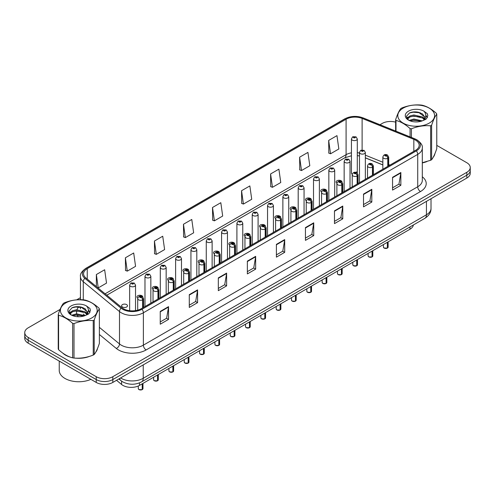<?xml version="1.0" encoding="UTF-8"?>
<svg xmlns="http://www.w3.org/2000/svg" width="495" height="495" viewBox="0 0 495 495"><rect width="100%" height="100%" fill="white"/><g stroke="black" fill="none" stroke-linecap="round" stroke-linejoin="round"><path stroke-width="0.74" d="M341.971 181.875A2.933 1.695 0 0 0 341.117 180.755A2.933 1.695 0 0 0 337.918 180.39A2.933 1.695 0 0 0 336.111 181.956A2.933 1.695 0 0 0 336.934 183.131M326.65 190.724A2.933 1.695 0 0 0 325.797 189.604A2.933 1.695 0 0 0 322.598 189.232A2.933 1.695 0 0 0 320.785 190.798A2.933 1.695 0 0 0 321.614 191.98M311.33 199.572A2.933 1.695 0 0 0 310.47 198.446A2.933 1.695 0 0 0 307.277 198.08A2.933 1.695 0 0 0 305.464 199.646A2.933 1.695 0 0 0 306.294 200.822M296.01 208.414A2.933 1.695 0 0 0 295.15 207.294A2.933 1.695 0 0 0 291.957 206.929A2.933 1.695 0 0 0 290.144 208.488A2.933 1.695 0 0 0 290.967 209.67M280.684 217.262A2.933 1.695 0 0 0 279.83 216.136A2.933 1.695 0 0 0 276.631 215.771A2.933 1.695 0 0 0 274.824 217.336A2.933 1.695 0 0 0 275.647 218.512M265.363 226.104A2.933 1.695 0 0 0 264.509 224.984A2.933 1.695 0 0 0 261.31 224.619A2.933 1.695 0 0 0 259.504 226.184A2.933 1.695 0 0 0 260.327 227.36M250.043 234.952A2.933 1.695 0 0 0 249.189 233.832A2.933 1.695 0 0 0 245.99 233.461A2.933 1.695 0 0 0 244.177 235.026A2.933 1.695 0 0 0 245.006 236.208M234.723 243.8A2.933 1.695 0 0 0 233.863 242.674A2.933 1.695 0 0 0 230.67 242.309A2.933 1.695 0 0 0 228.857 243.874A2.933 1.695 0 0 0 229.686 245.05M219.403 252.642A2.933 1.695 0 0 0 218.542 251.522A2.933 1.695 0 0 0 215.35 251.157A2.933 1.695 0 0 0 213.537 252.722A2.933 1.695 0 0 0 214.36 253.898M204.076 261.49A2.933 1.695 0 0 0 203.222 260.37A2.933 1.695 0 0 0 200.023 259.999A2.933 1.695 0 0 0 198.217 261.564A2.933 1.695 0 0 0 199.04 262.746M188.756 270.338A2.933 1.695 0 0 0 187.902 269.212A2.933 1.695 0 0 0 184.703 268.847A2.933 1.695 0 0 0 182.896 270.412A2.933 1.695 0 0 0 183.719 271.588M173.436 279.18A2.933 1.695 0 0 0 172.582 278.06A2.933 1.695 0 0 0 169.383 277.695A2.933 1.695 0 0 0 167.57 279.254A2.933 1.695 0 0 0 168.399 280.436M158.115 288.028A2.933 1.695 0 0 0 157.255 286.902A2.933 1.695 0 0 0 154.063 286.537A2.933 1.695 0 0 0 152.25 288.102A2.933 1.695 0 0 0 153.079 289.278M142.795 296.87A2.933 1.695 0 0 0 141.935 295.75A2.933 1.695 0 0 0 138.742 295.385A2.933 1.695 0 0 0 136.929 296.951A2.933 1.695 0 0 0 137.752 298.126M126.615 304.598A2.933 1.695 0 0 0 123.416 304.227A2.933 1.695 0 0 0 121.609 305.792A2.933 1.695 0 0 0 122.469 306.993A2.933 1.695 0 0 0 125.662 307.358A2.933 1.695 0 0 0 127.475 305.792A2.933 1.695 0 0 0 126.615 304.598M356.437 171.907A2.933 1.695 0 0 1 357.291 173.033L357.297 138.934A2.933 1.695 180 0 1 355.484 140.5A2.933 1.695 180 0 1 352.292 140.135A2.933 1.695 180 0 1 351.431 138.934L351.431 173.108A2.933 1.695 0 0 0 352.254 174.283M382.845 164.959L365.347 157.886M413.375 224.965A11.732 6.775 180 0 1 409.978 229.235L139.51 385.388A11.732 6.775 180 0 1 121.597 384.485L116.523 380.296M62.735 353.077A18.773 10.841 0 0 0 65.519 355.132A18.773 10.841 0 0 0 70.531 357.198A18.773 10.841 0 0 1 65.519 355.132A18.773 10.841 0 0 1 62.735 353.077M415.509 140.135A12.517 7.227 180 0 1 419.178 145.245A12.517 7.227 180 0 1 415.509 150.356L141.162 308.75A12.517 7.227 180 0 1 122.061 307.785L85.839 277.918A12.517 7.227 180 0 1 83.575 273.772A12.517 7.227 180 0 1 87.244 268.661L346.085 119.221A12.517 7.227 180 0 1 362.111 118.416L413.839 139.324A12.517 7.227 180 0 1 415.509 140.135M416.369 139.639A13.73 7.926 0 0 0 414.538 138.749L362.81 117.841A13.73 7.926 0 0 0 345.225 118.726L86.384 268.166A13.73 7.926 0 0 0 84.843 278.32L121.065 308.187A13.73 7.926 0 0 0 142.022 309.245L416.369 150.851A13.73 7.926 0 0 0 416.369 139.639M60.081 309.412L28.184 327.826A11.732 6.775 0 0 0 24.75 332.621L24.75 338.37A11.732 6.775 0 0 0 28.184 343.159L96.222 382.437L96.222 379.56A11.732 6.775 0 0 0 112.817 379.56L466.816 175.18A11.732 6.775 0 0 0 470.25 170.391A11.732 6.775 0 0 1 466.816 175.18L112.817 379.56A11.732 6.775 0 0 1 96.222 379.56L28.184 340.282L96.222 379.56L96.222 376.689A11.732 6.775 0 0 0 112.817 376.689L466.816 172.31A11.732 6.775 0 0 0 470.25 167.52A11.732 6.775 0 0 0 466.816 162.731L436.769 145.382M24.75 335.492A11.732 6.775 0 0 0 28.184 340.282A11.732 6.775 0 0 1 24.75 335.492M160.244 311.429L160.244 324.206L168.541 319.411L168.541 306.64L160.244 311.429M160.244 321.936L166.636 318.248L168.51 307.067A3.131 1.807 -120 0 0 168.541 306.64M166.58 318.279L168.541 319.411M189.282 294.667L189.282 307.438L197.579 302.649L197.579 289.872L189.282 294.667M189.282 305.174L195.674 301.48L197.548 290.299A3.131 1.807 -120 0 0 197.579 289.872M195.618 301.517L197.579 302.649M218.32 277.899L218.32 290.67L226.617 285.881L226.617 273.11L218.32 277.899M218.32 288.406L224.711 284.718L226.586 273.531A3.131 1.807 -120 0 0 226.617 273.11M224.656 284.749L226.617 285.881M247.364 261.131L247.364 273.908L255.661 269.119L255.661 256.342L247.364 261.131M247.364 271.644L253.749 267.95L255.624 256.769A3.131 1.807 -120 0 0 255.661 256.342M253.694 267.987L255.661 269.119M392.554 177.309L392.554 190.08L400.851 185.291L400.851 172.514L392.554 177.309M392.554 187.815L398.945 184.121L400.82 172.941A3.131 1.807 -120 0 0 400.851 172.514M398.89 184.159L400.851 185.291M363.516 194.071L363.516 206.848L371.813 202.053L371.813 189.282L363.516 194.071M363.516 204.577L369.907 200.89L371.782 189.709A3.131 1.807 -120 0 0 371.813 189.282M369.852 200.921L371.813 202.053M334.478 210.839L334.478 223.61L342.775 218.821L342.775 206.05L334.478 210.839M334.478 221.345L340.869 217.658L342.744 206.471A3.131 1.807 -120 0 0 342.775 206.05M340.814 217.689L342.775 218.821M305.44 227.601L305.44 240.378L313.737 235.589L313.737 222.812L305.44 227.601M305.44 238.107L311.831 234.42L313.7 223.239A3.131 1.807 -120 0 0 313.737 222.812M311.776 234.451L313.737 235.589M276.402 244.369L276.402 257.14L284.699 252.351L284.699 239.58L276.402 244.369M276.402 254.876L282.793 251.188L284.662 240.001A3.131 1.807 -120 0 0 284.699 239.58M282.738 251.219L284.699 252.351M422.303 162.917A18.773 10.841 0 0 0 426.9 161.574A18.773 10.841 0 0 1 422.303 162.917M433.243 157.218A18.773 10.841 0 0 0 434.876 153.778A18.773 10.841 0 0 1 433.243 157.218M75.587 358.145A18.773 10.841 0 0 0 89.496 356.375A18.773 10.841 0 0 1 75.587 358.145M95.838 352.019A18.773 10.841 0 0 0 97.472 348.579A18.773 10.841 0 0 1 95.838 352.019M395.635 122.154A11.732 6.775 0 0 0 382.183 123.447L379.987 124.721M80.45 297.656L76.675 299.834M24.75 332.621A11.732 6.775 0 0 0 28.184 337.411L96.222 376.689M328.674 140.425L330.542 153.772L338.84 148.976L336.965 135.63L328.674 140.425L328.804 153.116M299.63 157.187L301.505 170.534L309.802 165.745L307.927 152.398L299.63 157.187L299.766 169.884M270.592 173.955L272.467 187.302L280.764 182.513L278.889 169.16L270.592 173.955L270.728 186.652M241.554 190.717L243.429 204.064L251.726 199.275L249.851 185.928L241.554 190.717L241.69 203.414M96.358 274.546L98.233 287.892L106.53 283.103L104.655 269.756L96.358 274.546L96.358 286.593M125.396 257.784L127.271 271.13L135.568 266.335L133.693 252.988L125.396 257.784L125.532 270.48M154.44 241.016L156.309 254.362L164.606 249.573L162.731 236.226L154.44 241.016L154.57 253.712M183.478 224.247L185.347 237.594L193.644 232.805L191.775 219.458L183.478 224.247L183.608 236.944M212.516 207.485L214.391 220.832L222.682 216.043L220.813 202.696L212.516 207.485L212.646 220.182M214.391 220.832L212.516 220.133M243.429 204.064L241.554 203.365M272.467 187.302L270.592 186.603M301.505 170.534L299.63 169.835M330.542 153.772L328.674 153.066M185.347 237.594L183.478 236.895M156.309 254.362L154.44 253.663M127.271 271.13L125.396 270.425M98.233 287.892L97.694 287.694M96.222 382.437A11.732 6.775 0 0 0 112.817 382.437L466.816 178.058A11.732 6.775 0 0 0 470.25 173.269L470.25 167.52M387.35 248.1L384.139 248.063L383.433 247.067A2.345 1.355 0 0 0 384.12 248.026A2.345 1.355 0 0 0 387.368 248.069L387.313 248.1A2.271 1.312 180 0 1 384.176 248.057M387.368 247.97L387.511 242.204M387.944 166.271L387.944 158.221A1.955 1.176 -122.2 0 0 386.502 155.863A0.978 0.563 0 0 0 386.471 155.077A0.978 0.563 0 0 0 385.091 155.077A0.978 0.563 0 0 0 385.091 155.875A0.978 0.563 0 0 0 386.44 155.894L385.388 155.48L386.057 155.319L386.502 155.863M386.44 155.894A1.955 1.077 62.1 0 1 387.764 158.326A2.933 1.695 180 0 1 383.705 158.27A2.933 1.695 180 0 1 382.845 157.076C383.594 154.669 385.129 153.97 387.449 154.984L388.711 157.076A2.933 1.695 180 0 1 387.944 158.221M387.764 166.376L387.764 158.326M387.368 248.069L387.368 242.29M365.347 179.314L365.347 152.429A2.933 1.695 180 0 1 363.534 153.995A2.933 1.695 180 0 1 360.335 153.629A2.933 1.695 180 0 1 359.475 152.429L360.651 150.393A1.955 1.176 57.8 0 1 361.69 150.449A0.978 0.563 0 0 0 361.721 151.229A0.978 0.563 0 0 0 363.101 151.229A0.978 0.563 0 0 0 363.101 150.43A0.978 0.563 0 0 0 361.752 150.418L362.804 150.833L362.136 150.994L361.69 150.449M362.148 151L362.148 150.666M361.752 150.418A1.955 1.077 -117.9 0 0 360.836 150.282A1.955 1.077 -117.9 0 0 360.75 150.338M362.123 150.987L362.123 150.678M351.431 138.934L352.601 136.898A1.955 1.176 57.8 0 1 353.64 136.96A0.978 0.563 0 0 0 353.671 137.74A0.978 0.563 0 0 0 355.057 137.74A0.978 0.563 0 0 0 355.057 136.942A0.978 0.563 0 0 0 353.702 136.923L354.754 137.338L354.086 137.499L353.64 136.96M354.098 137.505L354.098 137.171M353.702 136.923A1.955 1.077 -117.9 0 0 352.786 136.793A1.955 1.077 -117.9 0 0 352.7 136.849M354.086 137.499L354.074 137.189M372.03 256.948L368.818 256.905L368.113 255.915A2.345 1.355 0 0 0 368.8 256.874A2.345 1.355 0 0 0 372.042 256.911L371.993 256.942A2.271 1.312 180 0 1 368.855 256.905M372.042 256.818L372.19 251.052M372.624 175.112L372.624 167.062A1.955 1.176 -122.2 0 0 371.182 164.705A0.978 0.563 0 0 0 371.151 163.925A0.978 0.563 0 0 0 369.765 163.925A0.978 0.563 0 0 0 369.765 164.724A0.978 0.563 0 0 0 371.12 164.742L370.068 164.328L370.736 164.167L371.182 164.705M371.12 164.742A1.955 1.077 62.1 0 1 372.438 167.168A2.933 1.695 180 0 1 368.385 167.118A2.933 1.695 180 0 1 367.525 165.924C368.274 163.517 369.808 162.818 372.129 163.826L373.391 165.924A2.933 1.695 180 0 1 372.624 167.062M372.438 175.218L372.438 167.168M372.042 256.911L372.042 251.132M356.709 265.796L353.492 265.753L352.793 264.757A2.345 1.355 0 0 0 353.479 265.716A2.345 1.355 0 0 0 356.722 265.759L356.672 265.79A2.271 1.312 180 0 1 353.535 265.747M356.722 265.66L356.87 259.894M357.303 183.961L357.303 175.911A1.955 1.176 -122.2 0 0 355.862 173.553A0.978 0.563 0 0 0 355.831 172.774A0.978 0.563 0 0 0 354.445 172.774A0.978 0.563 0 0 0 354.445 173.572A0.978 0.563 0 0 0 355.8 173.584L354.748 173.17L355.416 173.009L355.862 173.553M355.8 173.584A1.955 1.077 62.1 0 1 357.118 176.016A2.933 1.695 180 0 1 353.065 175.966A2.933 1.695 180 0 1 352.205 174.766C352.954 172.359 354.488 171.66 356.808 172.675L358.071 174.766A2.933 1.695 180 0 1 357.303 175.911M357.118 184.066L357.118 176.016M356.722 265.759L356.722 259.98M341.383 274.638L338.172 274.601L337.472 273.605A2.345 1.355 0 0 0 338.159 274.564A2.345 1.355 0 0 0 341.401 274.601L341.346 274.632A2.271 1.312 180 0 1 338.215 274.595M341.401 274.508L341.544 268.742M341.977 192.809L341.977 184.759A1.955 1.176 -122.2 0 0 340.535 182.395A0.978 0.563 0 0 0 340.511 181.615A0.978 0.563 0 0 0 339.125 181.615A0.978 0.563 0 0 0 339.125 182.414A0.978 0.563 0 0 0 340.48 182.432L339.428 182.018L340.09 181.857L340.535 182.395M340.48 182.432A1.955 1.077 62.1 0 1 341.798 184.864A2.933 1.695 180 0 1 337.745 184.808A2.933 1.695 180 0 1 336.885 183.614C337.633 181.207 339.168 180.508 341.488 181.523L342.75 183.614A2.933 1.695 180 0 1 341.977 184.759M341.798 192.914L341.798 184.864M341.401 274.601L341.401 268.828M326.063 283.487L322.851 283.443L322.146 282.453A2.345 1.355 0 0 0 322.833 283.406A2.345 1.355 0 0 0 326.081 283.449L326.026 283.48A2.271 1.312 180 0 1 322.889 283.443M326.081 283.35L326.224 277.59M326.657 201.651L326.657 193.601A1.955 1.176 -122.2 0 0 325.215 191.243A0.978 0.563 0 0 0 325.184 190.464A0.978 0.563 0 0 0 323.804 190.464A0.978 0.563 0 0 0 323.804 191.262A0.978 0.563 0 0 0 325.153 191.28L324.101 190.86L324.769 190.705L325.215 191.243M325.153 191.28A1.955 1.077 62.1 0 1 326.477 193.706A2.933 1.695 180 0 1 322.418 193.656A2.933 1.695 180 0 1 321.564 192.456C322.313 190.049 323.848 189.356 326.162 190.365L327.43 192.456A2.933 1.695 180 0 1 326.657 193.601M326.477 201.756L326.477 193.706M326.081 283.449L326.081 277.67M350.021 188.162L350.021 161.277A2.933 1.695 180 0 1 348.214 162.843A2.933 1.695 180 0 1 345.015 162.471A2.933 1.695 180 0 1 344.155 161.277L345.324 159.242A1.955 1.176 57.8 0 1 346.37 159.297A0.978 0.563 0 0 0 346.401 160.077A0.978 0.563 0 0 0 347.781 160.077A0.978 0.563 0 0 0 347.781 159.279A0.978 0.563 0 0 0 346.432 159.26L347.484 159.681L346.816 159.835L346.37 159.297M346.828 159.842L346.828 159.514M346.432 159.26A1.955 1.077 -117.9 0 0 345.516 159.13A1.955 1.077 -117.9 0 0 345.43 159.186M346.816 159.835L346.803 159.526M334.7 197.01L334.7 170.119A2.933 1.695 180 0 1 332.894 171.685A2.933 1.695 180 0 1 329.695 171.32A2.933 1.695 180 0 1 328.835 170.119L330.004 168.083A1.955 1.176 57.8 0 1 331.05 168.145A0.978 0.563 0 0 0 331.075 168.925A0.978 0.563 0 0 0 332.461 168.925A0.978 0.563 0 0 0 332.461 168.127A0.978 0.563 0 0 0 331.106 168.108L332.157 168.523L331.489 168.684L331.05 168.145M331.106 168.108A1.955 1.077 -117.9 0 0 330.196 167.978A1.955 1.077 -117.9 0 0 330.109 168.034M319.38 205.852L319.38 178.967A2.933 1.695 180 0 1 317.567 180.533A2.933 1.695 180 0 1 314.375 180.161A2.933 1.695 180 0 1 313.514 178.967L314.684 176.932A1.955 1.176 57.8 0 1 315.723 176.987A0.978 0.563 0 0 0 315.754 177.767A0.978 0.563 0 0 0 317.14 177.767A0.978 0.563 0 0 0 317.14 176.969A0.978 0.563 0 0 0 315.785 176.956L316.837 177.371L316.169 177.532L315.723 176.987M316.181 177.538L316.181 177.204M315.785 176.956A1.955 1.077 -117.9 0 0 314.87 176.82A1.955 1.077 -117.9 0 0 314.783 176.876M59.239 361.084L59.239 370.464A19.559 11.292 0 0 0 64.969 378.446A19.559 11.292 0 0 0 90.863 379.343M403.202 108.12A18.383 10.612 -0 0 0 403.202 123.131A18.383 10.612 -0 0 0 429.202 123.131A18.383 10.612 -0 0 0 429.202 108.12A18.383 10.612 -0 0 0 403.202 108.12M422.303 162.719L430.638 160.281A21.118 12.196 -0 0 0 431.139 160.003A21.118 12.196 -0 0 0 431.615 159.712C433.329 157.571 435.049 153.871 436.769 148.611L436.769 114.147A21.118 12.196 -0 0 0 436.411 113.374C431.708 109.11 427.018 106.4 422.334 105.249A21.118 12.196 -0 0 0 420.998 105.039C414.562 104.488 408.152 105.484 401.767 108.015A21.118 12.196 -0 0 0 401.266 108.294A21.118 12.196 -0 0 0 400.789 108.578C399.063 110.75 397.343 114.45 395.635 119.685A21.118 12.196 -0 0 0 395.994 120.458L395.994 131.187M410.07 136.88L410.07 128.582C405.368 124.319 400.672 121.609 395.994 120.458M410.07 128.582A21.118 12.196 -0 0 0 411.407 128.793L411.407 137.418M430.638 160.281L430.638 125.817C424.258 125.26 417.842 126.25 411.407 128.793M430.638 125.817A21.118 12.196 -0 0 0 431.139 125.538A21.118 12.196 -0 0 0 431.615 125.254L431.615 159.712M422.285 120.879L413.888 119.023L409.124 120.433M421.115 121.263L413.888 120.038L410.194 120.898M424.58 119.103L422.526 116.981L413.888 114.97L409.879 115.966L407.564 117.94L407.261 119.017M424.252 119.611L422.526 117.996L413.888 115.985L409.879 116.981L407.447 119.215M423.466 120.489L424.84 118.583L425.143 117.247L418.436 112.247C415.095 111.567 412.118 111.802 409.514 112.959L406.364 116.387L408.474 120.062M424.673 119.957L425.143 118.051M425.118 117.649L422.526 113.937L418.671 112.291M408.474 111.165A10.927 6.311 -0 0 0 408.474 120.087A10.927 6.311 -0 0 0 422.136 120.922L426.399 118.856L427.835 115.626L427.34 113.695L423.763 111.066A10.927 6.311 -0 0 0 408.474 111.165M423.763 111.066C426.034 113.38 426.399 115.886 424.84 118.583M395.635 131.045L395.635 119.685M436.769 114.147C435.062 116.288 433.342 119.988 431.615 125.254M420.311 120.922L413.195 120.31L410.361 120.83M425.514 119.481L425.013 119.078M424.71 118.862L424.203 118.528M420.311 116.87L413.195 116.257L410.361 116.77M407.62 117.841L406.785 118.355M427.29 117.649L425.793 115.675M420.342 112.817L413.195 112.204L409.384 113.015M427.829 115.725L427.34 113.695M425.842 119.27L425.106 118.645M424.883 118.478L423.132 117.433M408.313 116.993L406.599 117.989M427.414 117.408L425.793 115.168M65.798 302.921A18.383 10.612 -0 0 0 65.798 317.926A18.383 10.612 -0 0 0 91.798 317.926A18.383 10.612 -0 0 0 91.798 302.921A18.383 10.612 -0 0 0 65.798 302.921M63.861 303.095A21.118 12.196 -0 0 0 63.385 303.379C61.658 305.551 59.938 309.251 58.231 314.486A21.118 12.196 -0 0 0 58.589 315.253L58.589 349.718C63.267 353.968 67.964 356.678 72.666 357.848A21.118 12.196 -0 0 0 74.002 358.052C80.388 358.609 86.798 357.619 93.233 355.076A21.118 12.196 -0 0 0 93.734 354.797A21.118 12.196 -0 0 0 94.211 354.513C95.925 352.372 97.639 348.672 99.365 343.406L99.365 308.948A21.118 12.196 -0 0 0 99.006 308.175C94.304 303.911 89.607 301.201 84.93 300.044A21.118 12.196 -0 0 0 83.593 299.84C77.158 299.289 70.742 300.279 64.362 302.816A21.118 12.196 -0 0 0 63.861 303.095M72.666 357.848L72.666 323.384C67.964 319.12 63.267 316.41 58.589 315.253M72.666 323.384A21.118 12.196 -0 0 0 74.002 323.588L74.002 358.052M93.233 355.076L93.233 320.618C86.848 320.055 80.438 321.051 74.002 323.588M93.233 320.618A21.118 12.196 -0 0 0 93.734 320.339A21.118 12.196 -0 0 0 94.211 320.048L94.211 354.513M58.231 314.486L58.231 348.944A21.118 12.196 -0 0 0 58.589 349.718M84.88 315.68L76.484 313.824L71.719 315.228M83.711 316.058L76.484 314.839L72.79 315.692M87.176 313.904L85.121 311.782L76.484 309.765L72.474 310.767L70.16 312.741L69.857 313.818M86.848 314.412L85.121 312.791L76.484 310.78L72.474 311.782L70.043 314.016M86.062 315.284L87.436 313.385L87.739 312.048L81.032 307.048C77.69 306.368 74.714 306.603 72.103 307.754L68.96 311.188L71.07 314.863M87.269 314.758L87.739 312.902L85.121 308.738L81.267 307.092M71.07 305.966A10.927 6.311 -0 0 0 71.07 314.888A10.927 6.311 -0 0 0 84.732 315.723L88.989 313.657L90.43 310.427L89.935 308.496L86.353 305.867A10.927 6.311 -0 0 0 71.07 305.966M86.353 305.867C88.63 308.181 88.989 310.687 87.436 313.378M99.365 308.948C97.657 311.089 95.937 314.789 94.211 320.048M82.585 316.342A3.911 2.617 -50.5 0 0 82.906 315.723L75.785 315.111L72.957 315.624M88.11 314.282L87.609 313.88M87.306 313.663L86.798 313.329M82.906 311.664L75.785 311.058L72.957 311.572M70.216 312.642L69.38 313.156M89.886 312.444L88.388 310.476M82.937 307.618L75.785 306.999L71.979 307.816M90.424 310.526L89.935 308.496M88.432 314.071L87.702 313.44M87.479 313.279L85.728 312.227M70.909 311.794L69.195 312.784M90.01 312.209L88.382 309.969M310.742 292.328L307.531 292.291L306.826 291.295A2.345 1.355 0 0 0 307.513 292.254A2.345 1.355 0 0 0 310.761 292.298L310.705 292.328A2.271 1.312 180 0 1 307.568 292.285M310.761 292.199L310.903 286.432M311.336 210.499L311.336 202.449A1.955 1.176 -122.2 0 0 309.895 200.091A0.978 0.563 0 0 0 309.864 199.306A0.978 0.563 0 0 0 308.484 199.306A0.978 0.563 0 0 0 308.484 200.11A0.978 0.563 0 0 0 309.833 200.122L308.781 199.708L309.449 199.547L309.895 200.091M309.833 200.122A1.955 1.077 62.1 0 1 311.157 202.554A2.933 1.695 180 0 1 307.098 202.504A2.933 1.695 180 0 1 306.238 201.304C306.987 198.897 308.521 198.198 310.841 199.213L312.104 201.304A2.933 1.695 180 0 1 311.336 202.449M311.157 210.604L311.157 202.554M310.761 292.298L310.761 286.518M295.422 301.177L292.211 301.133L291.506 300.143A2.345 1.355 0 0 0 292.192 301.102A2.345 1.355 0 0 0 295.435 301.139L295.385 301.17A2.271 1.312 180 0 1 292.248 301.133M295.435 301.047L295.583 295.28M296.016 219.347L296.016 211.297A1.955 1.176 -122.2 0 0 294.575 208.933A0.978 0.563 0 0 0 294.544 208.154A0.978 0.563 0 0 0 293.158 208.154A0.978 0.563 0 0 0 293.158 208.952A0.978 0.563 0 0 0 294.513 208.97L293.461 208.556L294.129 208.395L294.575 208.933M294.513 208.97A1.955 1.077 62.1 0 1 295.831 211.396A2.933 1.695 180 0 1 291.778 211.346A2.933 1.695 180 0 1 290.918 210.152C291.666 207.745 293.201 207.046 295.521 208.055L296.783 210.152A2.933 1.695 180 0 1 296.016 211.297M295.831 219.446L295.831 211.396M295.435 301.139L295.435 295.36M280.102 310.025L276.884 309.981L276.185 308.985A2.345 1.355 0 0 0 276.872 309.944A2.345 1.355 0 0 0 280.114 309.988L280.065 310.019A2.271 1.312 180 0 1 276.928 309.975M280.114 309.889L280.263 304.128M280.696 228.189L280.696 220.139A1.955 1.176 -122.2 0 0 279.248 217.781A0.978 0.563 0 0 0 279.223 217.002A0.978 0.563 0 0 0 277.837 217.002A0.978 0.563 0 0 0 277.837 217.8A0.978 0.563 0 0 0 279.192 217.819L278.14 217.398L278.809 217.237L279.248 217.781M279.192 217.819A1.955 1.077 62.1 0 1 280.51 220.244A2.933 1.695 180 0 1 276.458 220.195A2.933 1.695 180 0 1 275.597 218.994C276.346 216.587 277.881 215.894 280.201 216.903L281.463 218.994A2.933 1.695 180 0 1 280.696 220.139M280.51 228.294L280.51 220.244M280.114 309.988L280.114 304.208M304.06 214.7L304.06 187.815A2.933 1.695 180 0 1 302.247 189.375A2.933 1.695 180 0 1 299.048 189.01A2.933 1.695 180 0 1 298.194 187.815L299.364 185.774A1.955 1.176 57.8 0 1 300.403 185.835A0.978 0.563 0 0 0 300.434 186.615A0.978 0.563 0 0 0 301.814 186.615A0.978 0.563 0 0 0 301.814 185.817A0.978 0.563 0 0 0 300.465 185.798L301.517 186.213L300.849 186.374L300.403 185.835M300.861 186.38L300.861 186.052M300.465 185.798A1.955 1.077 -117.9 0 0 299.549 185.668A1.955 1.077 -117.9 0 0 299.463 185.724M300.849 186.374L300.836 186.064M288.74 223.548L288.74 196.657A2.933 1.695 180 0 1 286.927 198.223A2.933 1.695 180 0 1 283.728 197.858A2.933 1.695 180 0 1 282.868 196.657L284.043 194.622A1.955 1.176 57.8 0 1 285.083 194.677A0.978 0.563 0 0 0 285.114 195.463A0.978 0.563 0 0 0 286.494 195.463A0.978 0.563 0 0 0 286.494 194.665A0.978 0.563 0 0 0 285.145 194.646L286.197 195.061L285.528 195.222L285.083 194.677M285.541 195.228L285.541 194.894M285.145 194.646A1.955 1.077 -117.9 0 0 284.229 194.51A1.955 1.077 -117.9 0 0 284.142 194.566M285.528 195.222L285.516 194.906M273.413 232.39L273.413 205.505A2.933 1.695 180 0 1 271.606 207.071A2.933 1.695 180 0 1 268.408 206.7A2.933 1.695 180 0 1 267.548 205.505L268.717 203.47A1.955 1.176 57.8 0 1 269.763 203.525A0.978 0.563 0 0 0 269.794 204.305A0.978 0.563 0 0 0 271.173 204.305A0.978 0.563 0 0 0 271.173 203.507A0.978 0.563 0 0 0 269.825 203.488L270.876 203.909L270.208 204.064L269.763 203.525M269.825 203.488A1.955 1.077 -117.9 0 0 268.909 203.358A1.955 1.077 -117.9 0 0 268.822 203.414M264.776 318.867L261.564 318.829L260.865 317.833A2.345 1.355 0 0 0 261.552 318.792A2.345 1.355 0 0 0 264.794 318.836L264.738 318.86A2.271 1.312 180 0 1 261.608 318.823M264.794 318.737L264.936 312.97M265.37 237.037L265.37 228.987A1.955 1.176 -122.2 0 0 263.928 226.63A0.978 0.563 0 0 0 263.903 225.844A0.978 0.563 0 0 0 262.517 225.844A0.978 0.563 0 0 0 262.517 226.642A0.978 0.563 0 0 0 263.872 226.661L262.82 226.246L263.482 226.085L263.928 226.63M263.872 226.661A1.955 1.077 62.1 0 1 265.19 229.092A2.933 1.695 180 0 1 261.137 229.037A2.933 1.695 180 0 1 260.277 227.842C261.026 225.435 262.56 224.736 264.881 225.751L266.143 227.842A2.933 1.695 180 0 1 265.37 228.987M265.19 237.142L265.19 229.092M264.794 318.836L264.794 313.057M249.455 327.715L246.244 327.671L245.539 326.681A2.345 1.355 0 0 0 246.225 327.64A2.345 1.355 0 0 0 249.474 327.678L249.418 327.709A2.271 1.312 180 0 1 246.281 327.671M249.474 327.585L249.616 321.818M250.049 245.879L250.049 237.829A1.955 1.176 -122.2 0 0 248.608 235.472A0.978 0.563 0 0 0 248.577 234.692A0.978 0.563 0 0 0 247.197 234.692A0.978 0.563 0 0 0 247.197 235.49A0.978 0.563 0 0 0 248.546 235.509L247.494 235.088L248.162 234.933L248.608 235.472M248.546 235.509A1.955 1.077 62.1 0 1 249.87 237.934A2.933 1.695 180 0 1 245.811 237.885A2.933 1.695 180 0 1 244.951 236.69C245.706 234.284 247.24 233.584 249.554 234.593L250.823 236.69A2.933 1.695 180 0 1 250.049 237.829M249.87 245.984L249.87 237.934M249.474 327.678L249.474 321.899M234.135 336.563L230.924 336.52L230.218 335.523A2.345 1.355 0 0 0 230.905 336.482A2.345 1.355 0 0 0 234.154 336.526L234.098 336.557A2.271 1.312 180 0 1 230.961 336.513M234.154 336.427L234.296 330.66M234.729 254.727L234.729 246.677A1.955 1.176 -122.2 0 0 233.287 244.32A0.978 0.563 0 0 0 233.256 243.54A0.978 0.563 0 0 0 231.877 243.54A0.978 0.563 0 0 0 231.877 244.338A0.978 0.563 0 0 0 233.225 244.351L232.174 243.936L232.842 243.775L233.287 244.32M233.225 244.351A1.955 1.077 62.1 0 1 234.55 246.782A2.933 1.695 180 0 1 230.491 246.733A2.933 1.695 180 0 1 229.631 245.532C230.379 243.125 231.914 242.426 234.234 243.441L235.496 245.532A2.933 1.695 180 0 1 234.729 246.677M234.55 254.832L234.55 246.782M234.154 336.526L234.154 330.747M218.815 345.405L215.603 345.368L214.898 344.371A2.345 1.355 0 0 0 215.585 345.331A2.345 1.355 0 0 0 218.827 345.368L218.778 345.399A2.271 1.312 180 0 1 215.641 345.361M218.827 345.275L218.976 339.508M219.409 263.575L219.409 255.525A1.955 1.176 -122.2 0 0 217.967 253.162A0.978 0.563 0 0 0 217.936 252.382A0.978 0.563 0 0 0 216.55 252.382A0.978 0.563 0 0 0 216.55 253.18A0.978 0.563 0 0 0 217.905 253.199L216.853 252.784L217.522 252.623L217.967 253.162M217.905 253.199A1.955 1.077 62.1 0 1 219.223 255.63A2.933 1.695 180 0 1 215.17 255.575A2.933 1.695 180 0 1 214.31 254.381C215.059 251.974 216.593 251.274 218.914 252.289L220.176 254.381A2.933 1.695 180 0 1 219.409 255.525M219.223 263.68L219.223 255.63M218.827 345.368L218.827 339.595M203.495 354.253L200.277 354.21L199.578 353.22A2.345 1.355 0 0 0 200.265 354.173A2.345 1.355 0 0 0 203.507 354.216L203.457 354.247A2.271 1.312 180 0 1 200.32 354.21M203.507 354.117L203.655 348.356M204.082 272.417L204.082 264.367A1.955 1.176 -122.2 0 0 202.641 262.01A0.978 0.563 0 0 0 202.616 261.23A0.978 0.563 0 0 0 201.23 261.23A0.978 0.563 0 0 0 201.23 262.028A0.978 0.563 0 0 0 202.585 262.047L201.533 261.626L202.201 261.471L202.641 262.01M202.585 262.047A1.955 1.077 62.1 0 1 203.903 264.472A2.933 1.695 180 0 1 199.85 264.423A2.933 1.695 180 0 1 198.99 263.222C199.739 260.815 201.273 260.123 203.594 261.131L204.856 263.222A2.933 1.695 180 0 1 204.082 264.367M203.903 272.522L203.903 264.472M203.507 354.216L203.507 348.437M258.093 241.238L258.093 214.347A2.933 1.695 180 0 1 256.286 215.913A2.933 1.695 180 0 1 253.087 215.548A2.933 1.695 180 0 1 252.227 214.347L253.397 212.312A1.955 1.176 57.8 0 1 254.442 212.374A0.978 0.563 0 0 0 254.467 213.153A0.978 0.563 0 0 0 255.853 213.153A0.978 0.563 0 0 0 255.853 212.355A0.978 0.563 0 0 0 254.498 212.336L254.894 212.584M254.498 212.336A1.955 1.077 -117.9 0 0 253.588 212.207A1.955 1.077 -117.9 0 0 253.502 212.262M254.869 212.906L254.442 212.374M254.882 212.912L254.869 212.603M242.773 250.08L242.773 223.196A2.933 1.695 180 0 1 240.96 224.761A2.933 1.695 180 0 1 237.767 224.396A2.933 1.695 180 0 1 236.907 223.196L238.076 221.16A1.955 1.176 57.8 0 1 239.116 221.215A0.978 0.563 0 0 0 239.147 221.995A0.978 0.563 0 0 0 240.533 221.995A0.978 0.563 0 0 0 240.533 221.197A0.978 0.563 0 0 0 239.178 221.185L240.23 221.599L239.561 221.76L239.116 221.215M239.574 221.766L239.574 221.432M239.178 221.185A1.955 1.077 -117.9 0 0 238.262 221.048A1.955 1.077 -117.9 0 0 238.175 221.104M239.561 221.76L239.549 221.444M227.453 258.928L227.453 232.044A2.933 1.695 180 0 1 225.64 233.603A2.933 1.695 180 0 1 222.441 233.238A2.933 1.695 180 0 1 221.587 232.044L222.756 230.008A1.955 1.176 57.8 0 1 223.796 230.064A0.978 0.563 0 0 0 223.827 230.843A0.978 0.563 0 0 0 225.206 230.843A0.978 0.563 0 0 0 225.206 230.045A0.978 0.563 0 0 0 223.858 230.026L224.909 230.447L224.241 230.602L223.796 230.064M224.254 230.608L224.254 230.28M223.858 230.026A1.955 1.077 -117.9 0 0 222.942 229.897A1.955 1.077 -117.9 0 0 222.855 229.952M224.241 230.602L224.229 230.293M212.132 267.776L212.132 240.886A2.933 1.695 180 0 1 210.319 242.451A2.933 1.695 180 0 1 207.12 242.086A2.933 1.695 180 0 1 206.26 240.886L207.43 238.85A1.955 1.176 57.8 0 1 208.475 238.912A0.978 0.563 0 0 0 208.506 239.691A0.978 0.563 0 0 0 209.886 239.691A0.978 0.563 0 0 0 209.886 238.893A0.978 0.563 0 0 0 208.537 238.875L208.933 239.122M208.537 238.875A1.955 1.077 -117.9 0 0 207.622 238.745A1.955 1.077 -117.9 0 0 207.535 238.8M208.909 239.141L208.475 238.912M196.806 276.618L196.806 249.734A2.933 1.695 180 0 1 194.999 251.299A2.933 1.695 180 0 1 191.8 250.928A2.933 1.695 180 0 1 190.94 249.734L192.11 247.698A1.955 1.176 57.8 0 1 193.155 247.754A0.978 0.563 0 0 0 193.186 248.533A0.978 0.563 0 0 0 194.566 248.533A0.978 0.563 0 0 0 194.566 247.735A0.978 0.563 0 0 0 193.217 247.723L193.613 247.97M193.217 247.723A1.955 1.077 -117.9 0 0 192.301 247.587A1.955 1.077 -117.9 0 0 192.215 247.642M193.588 248.286L193.155 247.754M193.601 248.298L193.588 247.983M188.168 363.095L184.957 363.058L184.251 362.062A2.345 1.355 0 0 0 184.944 363.021A2.345 1.355 0 0 0 188.187 363.064L188.131 363.095A2.271 1.312 180 0 1 185 363.052M188.187 362.965L188.329 357.198M188.762 281.265L188.762 273.215A1.955 1.176 -122.2 0 0 187.32 270.858A0.978 0.563 0 0 0 187.296 270.072A0.978 0.563 0 0 0 185.91 270.072A0.978 0.563 0 0 0 185.91 270.876A0.978 0.563 0 0 0 187.265 270.889L186.213 270.474L186.875 270.313L187.32 270.858M187.265 270.889A1.955 1.077 62.1 0 1 188.583 273.32A2.933 1.695 180 0 1 184.53 273.271A2.933 1.695 180 0 1 183.67 272.071C184.418 269.664 185.953 268.964 188.273 269.979L189.536 272.071A2.933 1.695 180 0 1 188.762 273.215M188.583 281.37L188.583 273.32M188.187 363.064L188.187 357.285M172.848 371.943L169.637 371.9L168.931 370.91A2.345 1.355 0 0 0 169.618 371.869A2.345 1.355 0 0 0 172.866 371.906L172.811 371.937A2.271 1.312 180 0 1 169.674 371.9M172.866 371.813L173.009 366.046M173.442 290.113L173.442 282.063A1.955 1.176 -122.2 0 0 172 279.7A0.978 0.563 0 0 0 171.969 278.92A0.978 0.563 0 0 0 170.589 278.92A0.978 0.563 0 0 0 170.589 279.718A0.978 0.563 0 0 0 171.938 279.737L170.886 279.322L171.555 279.161L172 279.7M171.938 279.737A1.955 1.077 62.1 0 1 173.262 282.162A2.933 1.695 180 0 1 169.203 282.113A2.933 1.695 180 0 1 168.343 280.919C169.098 278.512 170.633 277.813 172.947 278.821L174.215 280.919A2.933 1.695 180 0 1 173.442 282.063M173.262 290.212L173.262 282.162M172.866 371.906L172.866 366.127M157.528 380.791L154.316 380.748L153.611 379.752A2.345 1.355 0 0 0 154.298 380.711A2.345 1.355 0 0 0 157.546 380.754L157.49 380.785A2.271 1.312 180 0 1 154.353 380.742M157.546 380.655L157.688 374.894M158.122 298.955L158.122 290.905A1.955 1.176 -122.2 0 0 156.68 288.548A0.978 0.563 0 0 0 156.649 287.768A0.978 0.563 0 0 0 155.269 287.768A0.978 0.563 0 0 0 155.269 288.566A0.978 0.563 0 0 0 156.618 288.585L155.566 288.164L156.234 288.003L156.68 288.548M156.618 288.585A1.955 1.077 62.1 0 1 157.942 291.01A2.933 1.695 180 0 1 153.883 290.961A2.933 1.695 180 0 1 153.023 289.761C153.772 287.354 155.306 286.661 157.627 287.669L158.889 289.761A2.933 1.695 180 0 1 158.122 290.905M157.942 299.06L157.942 291.01M157.546 380.754L157.546 374.975M142.207 389.633L138.996 389.596L138.291 388.6A2.345 1.355 0 0 0 138.977 389.559A2.345 1.355 0 0 0 142.22 389.602L142.17 389.627A2.271 1.312 180 0 1 139.033 389.59M142.22 389.503L142.368 383.736M142.801 307.803L142.801 299.753A1.955 1.176 -122.2 0 0 141.36 297.396A0.978 0.563 0 0 0 141.329 296.61A0.978 0.563 0 0 0 139.943 296.61A0.978 0.563 0 0 0 139.943 297.408A0.978 0.563 0 0 0 141.298 297.427L140.246 297.012L140.914 296.851L141.36 297.396M141.298 297.427A1.955 1.077 62.1 0 1 142.616 299.859A2.933 1.695 180 0 1 138.563 299.803A2.933 1.695 180 0 1 137.703 298.609C138.452 296.202 139.986 295.503 142.306 296.517L143.569 298.609A2.933 1.695 180 0 1 142.801 299.753M142.616 307.909L142.616 299.859M142.22 389.602L142.22 383.823M181.486 285.466L181.486 258.576A2.933 1.695 180 0 1 179.679 260.141A2.933 1.695 180 0 1 176.48 259.776A2.933 1.695 180 0 1 175.62 258.576L176.789 256.54A1.955 1.176 57.8 0 1 177.835 256.602A0.978 0.563 0 0 0 177.86 257.381A0.978 0.563 0 0 0 179.246 257.381A0.978 0.563 0 0 0 179.246 256.583A0.978 0.563 0 0 0 177.891 256.565L178.942 256.979L178.274 257.14L177.835 256.602M178.287 257.146L178.287 256.818M177.891 256.565A1.955 1.077 -117.9 0 0 176.981 256.435A1.955 1.077 -117.9 0 0 176.894 256.49M166.165 294.315L166.165 267.424A2.933 1.695 180 0 1 164.352 268.989A2.933 1.695 180 0 1 161.16 268.624A2.933 1.695 180 0 1 160.3 267.424L161.469 265.388A1.955 1.176 57.8 0 1 162.508 265.444A0.978 0.563 0 0 0 162.539 266.23A0.978 0.563 0 0 0 163.925 266.23A0.978 0.563 0 0 0 163.925 265.431A0.978 0.563 0 0 0 162.57 265.413L163.622 265.827L162.954 265.988L162.508 265.444M162.966 265.994L162.966 265.66M162.57 265.413A1.955 1.077 -117.9 0 0 161.655 265.277A1.955 1.077 -117.9 0 0 161.568 265.332M162.942 265.982L162.942 265.673M150.845 303.157L150.845 276.272A2.933 1.695 180 0 1 149.032 277.837A2.933 1.695 180 0 1 145.833 277.466A2.933 1.695 180 0 1 144.979 276.272L146.149 274.236A1.955 1.176 57.8 0 1 147.188 274.292A0.978 0.563 0 0 0 147.219 275.072A0.978 0.563 0 0 0 148.599 275.072A0.978 0.563 0 0 0 148.599 274.273A0.978 0.563 0 0 0 147.25 274.255L148.302 274.675L147.634 274.83L147.188 274.292M147.25 274.255A1.955 1.077 -117.9 0 0 146.334 274.125A1.955 1.077 -117.9 0 0 146.248 274.18M135.525 310.625L135.525 285.114A2.933 1.695 180 0 1 133.712 286.679A2.933 1.695 180 0 1 130.513 286.314A2.933 1.695 180 0 1 129.653 285.114L130.822 283.078A1.955 1.176 57.8 0 1 131.868 283.14A0.978 0.563 0 0 0 131.899 283.92A0.978 0.563 0 0 0 133.279 283.92A0.978 0.563 0 0 0 133.279 283.121A0.978 0.563 0 0 0 131.93 283.103L132.982 283.517L132.314 283.678L131.868 283.14M132.326 283.685L132.326 283.35M131.93 283.103A1.955 1.077 -117.9 0 0 131.014 282.973A1.955 1.077 -117.9 0 0 130.928 283.029M409.978 226.933L409.978 229.235M121.597 381.144L121.597 384.485M139.51 382.882L139.51 385.388M422.303 176.789A19.559 11.292 180 0 1 420.49 191.546L146.143 349.94A3.911 2.258 60 0 1 143.377 345.151L417.724 186.757A15.642 9.034 0 0 0 422.303 180.372L422.303 147.993A15.642 9.034 180 0 1 417.724 154.378A3.911 2.258 -120 0 0 416.369 150.851M146.143 349.94A19.559 11.292 180 0 1 118.484 349.94A19.559 11.292 180 0 1 116.294 348.437L99.365 334.478M121.065 308.187A3.911 2.617 129.5 0 0 119.499 311.565L119.499 343.945A15.642 9.034 0 0 0 121.25 345.151A15.642 9.034 0 0 0 143.377 345.151L143.377 312.772A15.642 9.034 180 0 1 119.499 311.565L83.278 281.698A15.642 9.034 180 0 1 80.45 276.519L80.45 299.704M422.303 147.993C422.817 145.53 421.016 142.801 416.914 139.813L414.86 138.817A3.911 1.832 112 0 0 414.538 138.749M414.86 138.817L363.132 117.903C356.654 115.613 350.503 115.941 344.681 118.899A3.911 2.258 60 0 1 345.225 118.726M86.384 268.166A3.911 2.258 -120 0 0 85.839 268.339C81.731 271.34 79.936 274.063 80.45 276.519M84.843 278.32A3.911 2.617 129.5 0 0 83.278 281.698L83.278 299.815M363.132 117.903A3.911 1.832 112 0 0 362.81 117.841M142.022 309.245A3.911 2.258 60 0 1 143.377 312.772L417.724 154.378L417.724 186.757A3.911 2.258 60 0 0 420.49 191.546M78.26 316.726A19.559 11.292 180 0 1 77.102 314.795M76.762 313.799A19.559 11.292 180 0 1 76.632 310.99M76.966 309.734A19.559 11.292 180 0 1 78.909 306.708M112.817 376.689L112.817 382.437M466.816 172.31L466.816 178.058M28.184 337.411L28.184 343.159M83.278 314.084L85.128 315.606M99.365 327.35L119.499 343.945A3.911 2.617 -50.5 0 1 116.294 348.437M87.244 268.661L87.244 279.075M413.839 139.324L413.839 151.315M362.111 118.416L362.111 149.923M389.949 165.113L388.711 164.612M382.845 162.242L365.347 155.17M359.475 153.048A12.517 7.227 0 0 0 357.297 152.683M351.431 152.844A12.517 7.227 0 0 0 346.085 154.669L105.101 293.801M346.085 119.221L346.085 154.669A7.041 4.065 60 0 1 344.625 157.893L106.802 295.199M276.402 244.771L284.662 240.001M305.44 228.009L313.7 223.239M334.478 211.241L342.744 206.471M363.516 194.479L371.782 189.709M392.554 177.711L400.82 172.941M247.364 261.539L255.624 256.769M218.32 278.301L226.586 273.531M189.282 295.07L197.548 290.299M160.244 311.838L168.51 307.067M120.57 377.957A15.642 9.034 0 0 0 121.114 378.285A15.642 9.034 0 0 0 143.234 378.285L426.436 214.781A15.642 9.034 0 0 0 431.015 208.395C431.133 212.275 429.066 215.597 424.815 218.363L141.613 381.868A7.821 4.517 60 0 0 143.234 378.285L143.234 364.871M426.436 201.366L426.436 214.781A7.821 4.517 60 0 1 424.815 218.363M119.549 378.545A7.821 5.235 129.5 0 0 120.792 380.525L118.868 378.941M387.511 247.983A2.345 1.355 0 0 0 388.13 247.067L388.13 241.851M372.19 256.831A2.345 1.355 0 0 0 372.803 255.915L372.803 250.693M356.87 265.673A2.345 1.355 0 0 0 357.483 264.757L357.483 259.541M341.544 274.521A2.345 1.355 0 0 0 342.163 273.605L342.163 268.383M326.224 283.369A2.345 1.355 0 0 0 326.842 282.453L326.842 277.231M310.903 292.211A2.345 1.355 0 0 0 311.522 291.295L311.522 286.079M295.583 301.059A2.345 1.355 0 0 0 296.196 300.143L296.196 294.921M280.263 309.901A2.345 1.355 0 0 0 280.875 308.985L280.875 303.769M264.936 318.749A2.345 1.355 0 0 0 265.555 317.833L265.555 312.617M249.616 327.597A2.345 1.355 0 0 0 250.235 326.681L250.235 321.459M234.296 336.439A2.345 1.355 0 0 0 234.915 335.523L234.915 330.307M218.976 345.287A2.345 1.355 0 0 0 219.588 344.371L219.588 339.149M203.655 354.135A2.345 1.355 0 0 0 204.268 353.22L204.268 347.997M188.329 362.977A2.345 1.355 0 0 0 188.948 362.062L188.948 356.846M173.009 371.825A2.345 1.355 0 0 0 173.627 370.91L173.627 365.687M157.688 380.667A2.345 1.355 0 0 0 158.307 379.752L158.307 374.536M142.368 389.515A2.345 1.355 0 0 0 142.981 388.6L142.981 383.384M344.681 118.899L85.839 268.339M80.45 306.919L80.45 308.905M359.475 155.925L357.297 155.634M351.431 155.764L344.625 157.893M382.845 164.872L365.347 157.8M141.613 381.868C135.321 385.03 129.028 385.03 122.729 381.868L120.792 380.525M431.015 208.395L431.015 198.724M383.433 247.067L383.433 244.561M382.845 169.21L382.845 157.076M388.711 165.825L388.711 157.076M388.13 247.067L387.492 248.02M365.347 152.429L364.079 150.338L360.836 150.282M359.475 182.704L359.475 152.429M357.297 138.934L356.035 136.843L352.786 136.793M368.113 255.915L368.113 253.403M367.525 178.058L367.525 165.924M373.391 174.673L373.391 165.924M372.803 255.915L372.172 256.862M352.793 264.757L352.793 262.251M352.205 186.906L352.205 174.766M358.071 183.515L358.071 174.766M357.483 264.757L356.852 265.71M337.472 273.605L337.472 271.093M336.885 195.748L336.885 183.614M342.75 192.363L342.75 183.614M342.163 273.605L341.531 274.558M322.146 282.453L322.146 279.941M321.564 204.596L321.564 192.456M327.43 201.205L327.43 192.456M326.842 282.453L326.211 283.4M350.021 161.277L348.758 159.18L345.516 159.13M344.155 191.553L344.155 161.277M334.7 170.119L333.438 168.028L330.196 167.978M328.835 200.395L328.835 170.119M319.38 178.967L318.118 176.876L314.87 176.82M313.514 209.243L313.514 178.967M306.826 291.295L306.826 288.789M306.238 213.438L306.238 201.304M312.104 210.053L312.104 201.304M311.522 291.295L310.885 292.248M291.506 300.143L291.506 297.631M290.918 222.286L290.918 210.152M296.783 218.901L296.783 210.152M296.196 300.143L295.565 301.096M276.185 308.985L276.185 306.479M275.597 231.134L275.597 218.994M281.463 227.743L281.463 218.994M280.875 308.985L280.244 309.938M304.06 187.815L302.792 185.718L299.549 185.668M298.194 218.085L298.194 187.815M288.74 196.657L287.471 194.566L284.229 194.51M282.868 226.933L282.868 196.657M273.413 205.505L272.151 203.414L268.909 203.358M267.548 235.781L267.548 205.505M260.865 317.833L260.865 315.327M260.277 239.976L260.277 227.842M266.143 236.591L266.143 227.842M265.555 317.833L264.924 318.786M245.539 326.681L245.539 324.169M244.951 248.824L244.951 236.69M250.823 245.44L250.823 236.69M250.235 326.681L249.604 327.628M230.218 335.523L230.218 333.017M229.631 257.672L229.631 245.532M235.496 254.281L235.496 245.532M234.915 335.523L234.277 336.476M214.898 344.371L214.898 341.859M214.31 266.514L214.31 254.381M220.176 263.13L220.176 254.381M219.588 344.371L218.957 345.324M199.578 353.22L199.578 350.707M198.99 275.362L198.99 263.222M204.856 271.972L204.856 263.222M204.268 353.22L203.637 354.166M258.093 214.347L256.831 212.256L253.588 212.207M252.227 244.623L252.227 214.347M242.773 223.196L241.511 221.104L238.262 221.048M236.907 253.471L236.907 223.196M227.453 232.044L226.184 229.946L222.942 229.897M221.587 262.313L221.587 232.044M212.132 240.886L210.864 238.794L207.622 238.745M206.26 271.161L206.26 240.886M196.806 249.734L195.544 247.642L192.301 247.587M190.94 280.009L190.94 249.734M184.251 362.062L184.251 359.556M183.67 284.204L183.67 272.071M189.536 280.82L189.536 272.071M188.948 362.062L188.317 363.014M168.931 370.91L168.931 368.398M168.343 293.052L168.343 280.919M174.215 289.668L174.215 280.919M173.627 370.91L172.996 371.863M153.611 379.752L153.611 377.246M153.023 301.901L153.023 289.761M158.889 298.51L158.889 289.761M158.307 379.752L157.67 380.704M138.291 388.6L138.291 386.001M137.703 310.161L137.703 298.609M143.569 307.358L143.569 298.609M142.981 388.6L142.35 389.553M181.486 258.576L180.223 256.484L176.981 256.435M175.62 288.851L175.62 258.576M166.165 267.424L164.903 265.332L161.655 265.277M160.3 297.699L160.3 267.424M150.845 276.272L149.577 274.18L146.334 274.125M144.979 306.547L144.979 276.272M135.525 285.114L134.256 283.022L131.014 282.973M129.653 310.699L129.653 285.114"/></g></svg>
